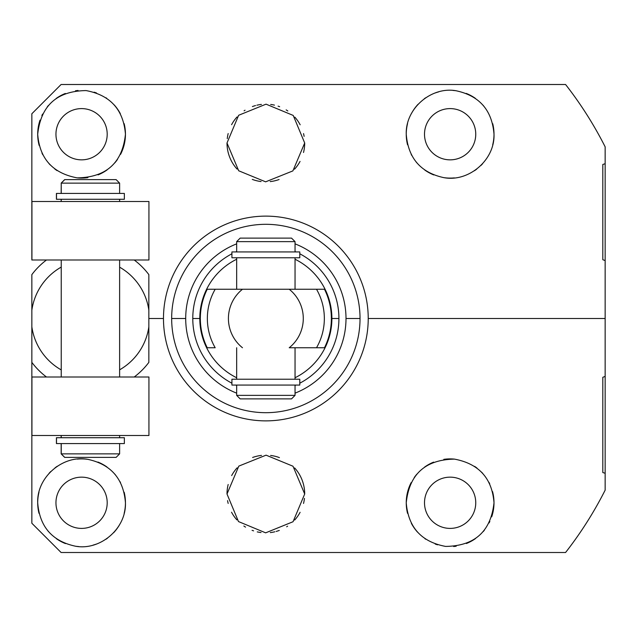 <?xml version="1.0" encoding="UTF-8"?>
<svg xmlns="http://www.w3.org/2000/svg" width="637" height="637" viewBox="0 0 637 637"><rect width="100%" height="100%" fill="white"/><g stroke="black" fill="none" stroke-linecap="round" stroke-linejoin="round"><path stroke-width="0.96" d="M605.15 146.844L603.892 144.384L605.15 146.844L605.15 163.725L605.15 146.844A380.249 380.249 0 0 0 565.576 84.498L61.096 84.498L565.576 84.498A380.249 380.249 0 0 1 605.15 146.844L605.15 163.725L602.809 164.457L602.809 259.697L605.15 260.605L605.15 318.5L368.226 318.5A102.374 102.374 0 0 0 265.852 216.126A102.374 102.374 0 0 0 163.478 318.5L148.851 318.5L163.478 318.5A102.374 102.374 0 0 0 265.852 420.874A102.374 102.374 0 0 0 368.226 318.5L605.15 318.5L605.15 376.395L602.809 377.303L602.809 472.543L605.15 473.275L605.15 490.156A380.249 380.249 0 0 1 565.576 552.502L61.096 552.502L31.85 523.248L31.85 383.522M31.85 260L148.931 260L31.85 260L31.85 113.752L61.096 84.498L31.85 113.752M406.247 134.224A43.873 43.873 0 0 0 407.537 144.774A43.873 43.873 0 0 1 406.247 134.224C408.166 158.143 420.683 172.619 443.822 177.643C468.681 182.373 495.045 159.943 494.001 134.224C492.098 110.241 479.462 95.749 456.084 90.757C431.368 86.314 405.355 108.37 406.247 134.224C408.166 158.143 420.683 172.619 443.822 177.643C468.681 182.373 495.045 159.943 494.001 134.224A43.873 43.873 0 0 1 492.704 144.814A43.873 43.873 0 0 0 494.001 134.224C492.098 110.241 479.462 95.749 456.084 90.757C431.368 86.314 405.355 108.37 406.247 134.224A43.873 43.873 0 0 1 407.553 123.618M125.449 134.224C123.443 109.691 110.32 95.144 86.083 90.581C56.988 91.003 40.856 105.551 37.702 134.224C39.605 158.709 52.783 173.264 77.228 177.882C106.347 177.341 122.423 162.785 125.449 134.224C123.443 109.691 110.32 95.144 86.083 90.581C56.988 91.003 40.856 105.551 37.702 134.224A43.873 43.873 0 0 1 40.02 120.154A43.873 43.873 0 0 0 37.702 134.224C39.605 158.709 52.783 173.264 77.228 177.882C106.347 177.341 122.423 162.785 125.449 134.224A43.873 43.873 0 0 0 124.159 123.666A43.873 43.873 0 0 1 120.552 154.369M227.003 142.999L238.692 170.772L265.637 181.84L292.893 170.891L304.693 142.999L293.219 115.432L266.043 104.157L238.644 115.273L227.003 142.999L238.692 170.772L265.637 181.84L292.893 170.891L304.693 142.999A38.841 38.841 0 0 1 303.515 152.498A38.841 38.841 0 0 0 304.693 142.999L293.219 115.432L266.043 104.157L238.644 115.273L227.003 142.999A38.841 38.841 0 0 0 237.068 169.084A38.841 38.841 0 0 1 227.003 142.999M482.623 163.709A43.873 43.873 0 0 1 480.951 165.453A43.873 43.873 0 0 0 482.623 163.709M476.707 169.131A43.873 43.873 0 0 1 474.422 170.756A43.873 43.873 0 0 0 476.707 169.131M454.356 177.898A43.873 43.873 0 0 1 443.822 177.643A43.873 43.873 0 0 0 454.356 177.898M433.741 174.928A43.873 43.873 0 0 1 424.696 169.983A43.873 43.873 0 0 0 433.741 174.928M417.06 163.064A43.873 43.873 0 0 1 416.192 162.037A43.873 43.873 0 0 0 417.06 163.064M411.606 155.237A43.873 43.873 0 0 1 411.215 154.504A43.873 43.873 0 0 0 411.606 155.237M411.422 113.561A43.873 43.873 0 0 1 418.047 104.293A43.873 43.873 0 0 0 411.422 113.561M424.242 98.799A43.873 43.873 0 0 1 425.755 97.74A43.873 43.873 0 0 0 424.242 98.799M435.278 92.938A43.873 43.873 0 0 1 438.59 91.895A43.873 43.873 0 0 0 435.278 92.938M452.955 90.438A43.873 43.873 0 0 1 456.084 90.757A43.873 43.873 0 0 0 452.955 90.438M466.212 93.408A43.873 43.873 0 0 1 475.377 98.345A43.873 43.873 0 0 0 466.212 93.408M483.133 105.32A43.873 43.873 0 0 1 483.563 105.814A43.873 43.873 0 0 0 483.133 105.32M492.719 123.705A43.873 43.873 0 0 1 494.001 134.224A43.873 43.873 0 0 0 492.719 123.705M475.751 134.224A25.623 25.623 0 0 1 450.128 159.847A25.623 25.623 0 0 1 424.505 134.224A25.623 25.623 0 0 1 450.128 108.601A25.623 25.623 0 0 1 475.751 134.224A25.623 25.623 0 0 0 450.128 108.601A25.623 25.623 0 0 0 424.505 134.224A25.623 25.623 0 0 0 450.128 159.847A25.623 25.623 0 0 0 475.751 134.224M41.859 115.584A43.873 43.873 0 0 1 42.599 114.071A43.873 43.873 0 0 0 41.859 115.584M47.305 106.825A43.873 43.873 0 0 1 48.444 105.463A43.873 43.873 0 0 0 47.305 106.825M56.152 98.464A43.873 43.873 0 0 1 65.332 93.472A43.873 43.873 0 0 0 56.152 98.464M75.5 90.773A43.873 43.873 0 0 1 78.072 90.486A43.873 43.873 0 0 0 75.5 90.773M94.133 92.182A43.873 43.873 0 0 1 96.474 92.954A43.873 43.873 0 0 0 94.133 92.182M106.053 97.811A43.873 43.873 0 0 1 106.666 98.233A43.873 43.873 0 0 0 106.053 97.811M114.174 104.858A43.873 43.873 0 0 1 120.329 113.665A43.873 43.873 0 0 0 114.174 104.858M37.702 134.224A43.873 43.873 0 0 0 39.152 145.411M41.978 153.119A43.873 43.873 0 0 0 42.79 154.743M48.938 163.55A43.873 43.873 0 0 0 50.164 164.864M54.702 168.909A43.873 43.873 0 0 0 57.075 170.62M77.228 177.882A43.873 43.873 0 0 0 87.89 177.643M98.074 174.88A43.873 43.873 0 0 0 107.175 169.856M114.787 162.897A43.873 43.873 0 0 0 117.479 159.441M107.199 134.224A25.623 25.623 0 0 1 81.576 159.847A25.623 25.623 0 0 1 55.952 134.224A25.623 25.623 0 0 1 81.576 108.601A25.623 25.623 0 0 1 107.199 134.224A25.623 25.623 0 0 0 81.576 108.601A25.623 25.623 0 0 0 55.952 134.224A25.623 25.623 0 0 0 81.576 159.847A25.623 25.623 0 0 0 107.199 134.224M300.051 161.424A38.841 38.841 0 0 1 294.541 169.187A38.841 38.841 0 0 0 300.051 161.424M279.086 179.523A38.841 38.841 0 0 1 270.184 181.601A38.841 38.841 0 0 0 279.086 179.523M261.098 181.553A38.841 38.841 0 0 1 252.276 179.395A38.841 38.841 0 0 0 261.098 181.553M227.258 138.611A38.841 38.841 0 0 1 228.173 133.547M231.589 124.693A38.841 38.841 0 0 1 237.02 116.969M244.098 110.814A38.841 38.841 0 0 1 245.03 110.209M252.395 106.562A38.841 38.841 0 0 1 255.548 105.551M256.87 105.209A38.841 38.841 0 0 1 261.417 104.412M270.669 104.46A38.841 38.841 0 0 1 274.459 105.121M278.09 106.14A38.841 38.841 0 0 1 279.635 106.682M286.148 109.883A38.841 38.841 0 0 1 287.836 110.981M294.82 117.128A38.841 38.841 0 0 1 300.162 124.788M303.538 133.579A38.841 38.841 0 0 1 304.12 136.366M46.477 260A73.128 73.128 0 0 0 31.85 274.627A73.128 73.128 0 0 1 46.477 260M148.851 274.627A73.128 73.128 0 0 0 134.224 260A73.128 73.128 0 0 1 148.851 274.627L148.851 310.203A59.082 59.082 0 0 0 119.621 267.174A59.082 59.082 0 0 1 148.851 310.203L148.851 326.797A59.082 59.082 0 0 1 119.621 369.826A59.082 59.082 0 0 0 148.851 326.797L148.851 274.627M61.24 267.086A59.082 59.082 0 0 0 31.85 310.203L31.85 274.627L31.85 310.203A59.082 59.082 0 0 1 61.24 267.086M61.24 369.914A59.082 59.082 0 0 1 31.85 326.797L31.85 310.203L31.85 326.797A59.082 59.082 0 0 0 61.24 369.914M148.851 362.373L148.851 326.797L148.851 362.373A73.128 73.128 0 0 1 134.224 377A73.128 73.128 0 0 0 148.851 362.373M31.85 377L31.93 435.501L148.931 435.501L148.931 377L148.931 435.501L31.93 435.501L31.93 377L148.931 377L31.85 377L31.85 435.501M46.477 377A73.128 73.128 0 0 1 31.85 362.373L31.85 326.797L31.85 362.373A73.128 73.128 0 0 0 46.477 377M61.16 437.723L61.16 435.501L61.16 437.723M61.24 453.87L61.16 443.575L61.16 453.87L64.671 457.382L61.16 453.87L61.24 443.575L61.24 453.87L64.751 457.382L116.117 457.382L119.621 453.87L61.24 453.87L119.621 453.87L119.621 443.575L119.621 453.87L116.117 457.382L64.751 457.382L61.24 453.87M61.16 201.499L61.16 199.277L61.16 201.499M61.16 193.425L61.24 183.13L61.16 193.425M56.422 443.575L56.422 437.723L124.358 437.723L124.358 443.575L56.502 443.575L56.502 437.723M56.502 199.277L56.502 193.425L124.358 193.425L124.358 199.277L56.422 199.277L56.422 193.425M64.671 179.618L61.16 183.13L64.671 179.618M31.93 201.499L148.931 201.499L148.931 260L148.931 201.499L31.93 201.499L31.93 260L31.93 201.499M61.24 377L61.24 260L61.24 377M119.621 260L119.621 377L119.621 260M61.24 437.723L61.24 435.501L61.24 437.723L119.621 437.723L119.621 435.501L119.621 437.723M119.621 199.277L119.621 201.499L119.621 199.277L61.24 199.277L61.24 201.499L61.24 199.277M61.24 193.425L61.24 183.13L119.621 183.13L119.621 193.425L119.621 183.13L116.117 179.618L119.621 183.13L61.24 183.13L61.24 193.425L119.621 193.425M119.621 443.575L61.24 443.575M64.751 179.618L61.24 183.13L64.751 179.618L116.117 179.618L64.751 179.618M494.001 502.776C492.098 478.291 478.92 463.736 454.468 459.118C425.349 459.659 409.28 474.215 406.247 502.776C408.253 527.309 421.376 541.856 445.613 546.419C474.716 545.997 490.848 531.449 494.001 502.776C492.098 478.291 478.92 463.736 454.468 459.118C425.349 459.659 409.28 474.215 406.247 502.776C408.253 527.309 421.376 541.856 445.613 546.419C474.716 545.997 490.848 531.449 494.001 502.776A43.873 43.873 0 0 1 491.684 516.846A43.873 43.873 0 0 0 492.552 491.589M125.449 502.776A43.873 43.873 0 0 0 124.159 492.226A43.873 43.873 0 0 1 125.449 502.776C123.538 478.857 111.013 464.381 87.882 459.357C63.015 454.627 36.651 477.057 37.702 502.776C39.598 526.759 52.242 541.251 75.612 546.243C100.328 550.687 126.341 528.63 125.449 502.776C123.538 478.857 111.013 464.381 87.882 459.357C63.015 454.627 36.651 477.057 37.702 502.776A43.873 43.873 0 0 1 39 492.186A43.873 43.873 0 0 0 37.702 502.776C39.598 526.759 52.242 541.251 75.612 546.243C100.328 550.687 126.341 528.63 125.449 502.776A43.873 43.873 0 0 1 124.151 513.382M227.003 494.001L238.485 521.568L265.653 532.843L293.052 521.727L304.693 494.001L293.004 466.228L266.067 455.16L238.811 466.109L227.003 494.001L238.485 521.568L265.653 532.843L293.052 521.727L304.693 494.001L293.004 466.228L266.067 455.16L238.811 466.109L227.003 494.001A38.841 38.841 0 0 1 228.181 484.502A38.841 38.841 0 0 0 227.003 494.001M489.845 521.416A43.873 43.873 0 0 1 489.097 522.929A43.873 43.873 0 0 0 489.845 521.416M484.399 530.175A43.873 43.873 0 0 1 483.26 531.537A43.873 43.873 0 0 0 484.399 530.175M475.544 538.536A43.873 43.873 0 0 1 466.372 543.528A43.873 43.873 0 0 0 475.544 538.536M456.196 546.227A43.873 43.873 0 0 1 453.624 546.514A43.873 43.873 0 0 0 456.196 546.227M437.571 544.818A43.873 43.873 0 0 1 435.222 544.046A43.873 43.873 0 0 0 437.571 544.818M425.651 539.189A43.873 43.873 0 0 1 425.03 538.767A43.873 43.873 0 0 0 425.651 539.189M417.53 532.142A43.873 43.873 0 0 1 411.367 523.335A43.873 43.873 0 0 0 417.53 532.142M407.537 513.334A43.873 43.873 0 0 1 406.247 502.776A43.873 43.873 0 0 0 407.537 513.334M489.726 483.881A43.873 43.873 0 0 0 488.905 482.257M482.766 473.45A43.873 43.873 0 0 0 481.532 472.136M476.994 468.091A43.873 43.873 0 0 0 474.621 466.38M454.468 459.118A43.873 43.873 0 0 0 443.806 459.357M433.622 462.12A43.873 43.873 0 0 0 424.521 467.144M416.917 474.103A43.873 43.873 0 0 0 414.225 477.559M411.144 482.631A43.873 43.873 0 0 0 406.247 502.776M475.751 502.776A25.623 25.623 0 0 1 450.128 528.399A25.623 25.623 0 0 1 424.505 502.776A25.623 25.623 0 0 1 450.128 477.153A25.623 25.623 0 0 1 475.751 502.776A25.623 25.623 0 0 0 450.128 477.153A25.623 25.623 0 0 0 424.505 502.776A25.623 25.623 0 0 0 450.128 528.399A25.623 25.623 0 0 0 475.751 502.776M49.081 473.291A43.873 43.873 0 0 1 50.753 471.547A43.873 43.873 0 0 0 49.081 473.291M54.997 467.869A43.873 43.873 0 0 1 57.274 466.244A43.873 43.873 0 0 0 54.997 467.869M77.34 459.102A43.873 43.873 0 0 1 87.882 459.357A43.873 43.873 0 0 0 77.34 459.102M97.955 462.072A43.873 43.873 0 0 1 107 467.017A43.873 43.873 0 0 0 97.955 462.072M114.644 473.936A43.873 43.873 0 0 1 115.512 474.963A43.873 43.873 0 0 0 114.644 473.936M120.09 481.763A43.873 43.873 0 0 1 120.481 482.496A43.873 43.873 0 0 0 120.09 481.763M120.282 523.439A43.873 43.873 0 0 1 113.657 532.707A43.873 43.873 0 0 0 120.282 523.439M107.454 538.201A43.873 43.873 0 0 1 105.949 539.26A43.873 43.873 0 0 0 107.454 538.201M96.426 544.062A43.873 43.873 0 0 1 93.106 545.105A43.873 43.873 0 0 0 96.426 544.062M78.741 546.562A43.873 43.873 0 0 1 75.612 546.243A43.873 43.873 0 0 0 78.741 546.562M65.492 543.592A43.873 43.873 0 0 1 56.319 538.655A43.873 43.873 0 0 0 65.492 543.592M48.563 531.68A43.873 43.873 0 0 1 48.141 531.186A43.873 43.873 0 0 0 48.563 531.68M38.976 513.295A43.873 43.873 0 0 1 37.702 502.776A43.873 43.873 0 0 0 38.976 513.295M107.199 502.776A25.623 25.623 0 0 1 81.576 528.399A25.623 25.623 0 0 1 55.952 502.776A25.623 25.623 0 0 1 81.576 477.153A25.623 25.623 0 0 1 107.199 502.776A25.623 25.623 0 0 0 81.576 477.153A25.623 25.623 0 0 0 55.952 502.776A25.623 25.623 0 0 0 81.576 528.399A25.623 25.623 0 0 0 107.199 502.776M231.653 475.576A38.841 38.841 0 0 1 237.155 467.813A38.841 38.841 0 0 0 231.653 475.576M252.61 457.477A38.841 38.841 0 0 1 261.52 455.399A38.841 38.841 0 0 0 252.61 457.477M270.606 455.447A38.841 38.841 0 0 1 279.42 457.605A38.841 38.841 0 0 0 270.606 455.447M294.628 467.916A38.841 38.841 0 0 1 304.693 494.001A38.841 38.841 0 0 0 294.628 467.916M304.446 498.389A38.841 38.841 0 0 1 303.531 503.453M300.107 512.307A38.841 38.841 0 0 1 294.684 520.031M287.598 526.186A38.841 38.841 0 0 1 286.666 526.791M279.301 530.438A38.841 38.841 0 0 1 276.155 531.449M274.826 531.791A38.841 38.841 0 0 1 270.287 532.588M261.035 532.54A38.841 38.841 0 0 1 257.244 531.879M253.606 530.86A38.841 38.841 0 0 1 252.069 530.318M245.556 527.118A38.841 38.841 0 0 1 243.86 526.019M236.876 519.872A38.841 38.841 0 0 1 231.542 512.212M228.165 503.421A38.841 38.841 0 0 1 227.576 500.634M368.226 318.5A102.374 102.374 0 0 0 265.852 216.126A102.374 102.374 0 0 0 163.478 318.5A102.374 102.374 0 0 0 265.852 420.874A102.374 102.374 0 0 0 368.226 318.5M360.032 318.5A94.188 94.188 0 0 1 265.852 412.688A94.188 94.188 0 0 1 171.664 318.5A94.188 94.188 0 0 1 265.852 224.312A94.188 94.188 0 0 1 360.032 318.5A94.188 94.188 0 0 1 265.852 412.688A94.188 94.188 0 0 1 171.664 318.5L185.701 318.5A80.143 80.143 0 0 0 236.661 393.14A80.143 80.143 0 0 1 185.701 318.5L171.664 318.5A94.188 94.188 0 0 1 265.852 224.312A94.188 94.188 0 0 1 360.032 318.5L345.995 318.5L360.032 318.5M295.042 393.14A80.143 80.143 0 0 0 295.042 243.86A80.143 80.143 0 0 1 295.042 393.14M236.661 243.86A80.143 80.143 0 0 0 185.701 318.5A80.143 80.143 0 0 1 236.661 243.86M192.78 318.5A73.064 73.064 0 0 0 231.924 383.211A73.064 73.064 0 0 1 231.924 253.789A73.064 73.064 0 0 0 192.78 318.5L199.803 318.5L192.78 318.5M235.738 385.074A73.064 73.064 0 0 0 236.661 385.481A73.064 73.064 0 0 1 235.738 385.074M295.042 385.481A73.064 73.064 0 0 0 295.966 385.074A73.064 73.064 0 0 1 295.042 385.481M299.78 383.211A73.064 73.064 0 0 0 299.78 253.789A73.064 73.064 0 0 1 338.916 318.5L331.893 318.5A66.049 66.049 0 0 0 295.042 259.251A66.049 66.049 0 0 1 331.893 318.5L338.916 318.5A73.064 73.064 0 0 1 299.78 383.211M295.966 251.926A73.064 73.064 0 0 0 295.042 251.519A73.064 73.064 0 0 1 295.966 251.926M236.661 251.519A73.064 73.064 0 0 0 235.738 251.926A73.064 73.064 0 0 1 236.661 251.519M236.661 259.251A66.049 66.049 0 0 0 236.661 377.749A66.049 66.049 0 0 1 236.661 259.251M295.042 377.749A66.049 66.049 0 0 0 331.893 318.5A66.049 66.049 0 0 1 295.042 377.749M324.48 347.746A65.523 65.523 0 0 0 324.48 289.254L207.224 289.254A65.523 65.523 0 0 0 207.224 347.746L215.187 347.746A58.5 58.5 0 0 1 215.187 289.254L207.224 289.254A65.523 65.523 0 0 0 207.224 347.746L215.187 347.746A58.5 58.5 0 0 1 215.187 289.254L242.482 289.254A37.44 37.44 0 0 0 242.482 347.746A37.44 37.44 0 0 1 242.482 289.254L316.509 289.254A58.5 58.5 0 0 1 316.509 347.746L324.48 347.746A65.523 65.523 0 0 0 324.48 289.254L316.509 289.254A58.5 58.5 0 0 1 316.509 347.746L289.222 347.746A37.44 37.44 0 0 0 289.222 289.254A37.44 37.44 0 0 1 289.222 347.746L324.48 347.746M236.661 379.222L236.661 347.746L236.661 379.222L295.042 379.222L295.042 347.746L295.042 379.222M295.042 385.074L295.042 395.37L236.661 395.37L236.661 385.074L236.661 395.37L240.165 398.881L291.531 398.881L295.042 395.37L295.042 385.074L236.661 385.074M295.042 257.778L295.042 289.254L295.042 257.778L236.661 257.778L236.661 289.254L236.661 257.778M236.661 251.926L236.661 241.63L295.042 241.63L295.042 251.926L295.042 241.63L291.531 238.119L295.042 241.63L236.661 241.63L236.661 251.926L295.042 251.926M231.924 379.222L299.78 379.222L299.78 385.074L231.924 385.074L231.924 379.222M291.531 398.881L240.165 398.881L236.661 395.37L295.042 395.37L291.531 398.881M299.78 257.778L231.924 257.778L231.924 251.926L299.78 251.926L299.78 257.778M240.165 238.119L236.661 241.63L240.165 238.119L291.531 238.119L240.165 238.119M605.15 376.395L602.809 377.303L602.809 472.543L605.15 473.275L605.15 490.156L605.15 163.725L602.809 164.457L602.809 259.697L605.15 260.605M602.809 142.298L603.86 144.312L602.809 142.298M605.15 490.156L603.892 492.616L605.15 490.156A380.249 380.249 0 0 1 565.576 552.502L61.096 552.502L31.85 523.248L31.85 362.373M603.86 492.688L602.809 494.702L603.86 492.688"/></g></svg>
